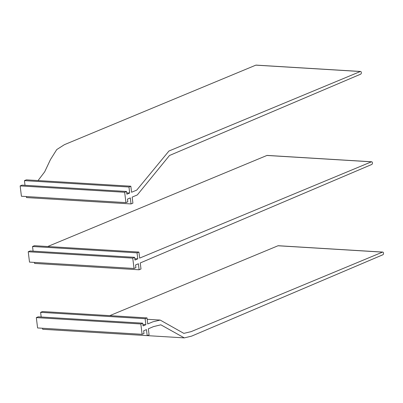 <?xml version="1.0" encoding="UTF-8"?>
<svg xmlns="http://www.w3.org/2000/svg" width="403" height="403" viewBox="0 0 403 403"><rect width="100%" height="100%" fill="white"/><g stroke="black" fill="none" stroke-linecap="round" stroke-linejoin="round"><path stroke-width="0.6" d="M36.32 317.604L37.59 327.951L142.108 334.314L140.838 323.967L36.32 317.604L38.199 316.813L142.717 323.176L140.838 323.967M42.562 328.254L42.688 329.271L147.206 335.634L146.465 329.614L143.649 330.798L143.987 333.523L142.108 334.314M79.603 331.518L184.322 337.89L160.842 324.818L153.498 326.606L148.339 328.803L149.08 334.843L147.206 335.634M184.322 337.89L191.667 336.107L382.85 254.772A1.37 0.841 93.5 0 0 383.525 253.296A1.37 0.841 93.5 0 0 382.769 252.082A1.37 0.841 93.5 0 0 382.523 252.122L191.118 331.639L183.839 333.367L160.187 320.078L147.171 319.287M382.769 252.082L278.251 245.719A1.37 0.841 93.5 0 0 278.005 245.765L109.787 315.645M147.004 317.912L145.125 318.697L40.607 312.34L42.486 311.549L147.004 317.912L147.745 323.952L152.908 321.806L160.187 320.078M40.607 312.34L41.182 316.995M142.884 324.541L145.866 324.722L143.05 325.901L142.717 323.176M145.125 318.697L145.866 324.722M34.477 262.408L34.603 263.426L139.121 269.783L140.995 268.992L140.254 262.952L371.762 164.464A1.37 0.841 93.5 0 0 372.422 162.797A1.37 0.841 93.5 0 0 371.682 161.774A1.37 0.841 93.5 0 0 371.435 161.815L139.66 258.101L138.919 252.061L137.04 252.852L32.522 246.49L34.401 245.704L138.919 252.061M139.121 269.783L138.38 263.764L135.564 264.947L135.902 267.673L134.023 268.463L29.505 262.106L28.235 251.754L132.753 258.116L134.023 268.463M134.798 258.691L137.781 258.872L137.04 252.852M33.096 251.15L32.522 246.49M28.235 251.754L30.114 250.968L134.632 257.326L134.965 260.056L137.781 258.872M47.73 246.515L266.917 155.457L371.435 161.815M371.682 161.774L267.164 155.412A1.37 0.841 93.5 0 0 266.917 155.457M134.632 257.326L132.753 258.116M126.547 191.48L124.668 192.266L20.15 185.909L22.029 185.118L126.547 191.48L126.88 194.206L129.695 193.022L128.955 187.002L24.437 180.645L25.011 185.299M126.713 192.841L129.695 193.022M24.437 180.645L26.316 179.854L130.834 186.216L128.955 187.002M38.033 180.569L44.688 171.819L50.435 159.618L56.747 149.568L64.425 144.667L255.829 65.15L360.347 71.512L168.943 151.024L136.738 190.11L131.574 192.256L130.834 186.216M360.347 71.512A1.37 0.841 -86.5 0 1 360.589 71.467A1.37 0.841 -86.5 0 1 361.35 72.686A1.37 0.841 -86.5 0 1 360.675 74.157L169.492 155.493L137.327 194.911L132.169 197.107L132.909 203.147L131.035 203.933L26.517 197.576L26.391 196.558M255.829 65.15A1.37 0.841 -86.5 0 1 256.071 65.11L360.589 71.467M20.15 185.909L21.419 196.256L125.938 202.613L127.816 201.827L127.479 199.097L130.295 197.913L131.035 203.933M125.938 202.613L124.668 192.266M278.005 245.765L382.523 252.122"/></g></svg>
